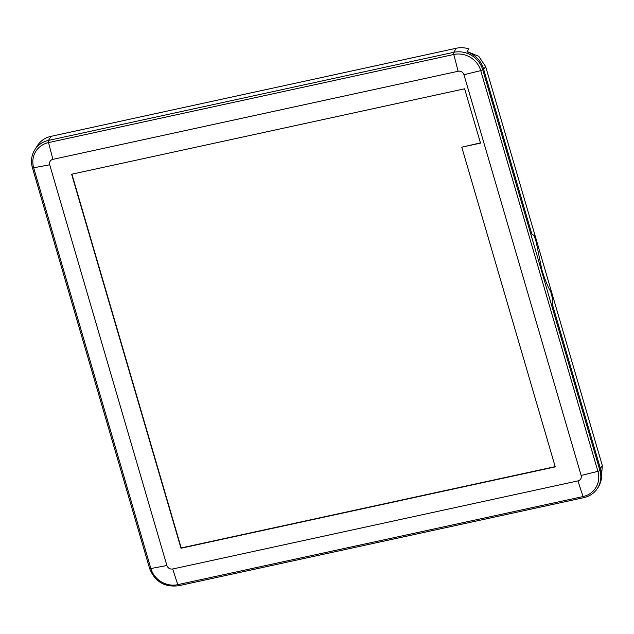 <?xml version="1.0" encoding="UTF-8"?>
<svg xmlns="http://www.w3.org/2000/svg" width="634" height="634" viewBox="0 0 634 634"><rect width="100%" height="100%" fill="white"/><g stroke="black" fill="none" stroke-linecap="round" stroke-linejoin="round"><path stroke-width="0.95" d="M555.186 466.64L181.197 547.934L71.904 174.168M480.437 142.888L461.774 147.191L555.265 466.886L180.991 548.244L71.626 174.231L464.627 88.8L480.509 143.118L461.774 147.191M166.893 565.52L49.706 164.792A4.787 4.454 33.4 0 1 52.907 159.356L458.152 71.262A4.787 4.454 33.4 0 1 463.961 74.733L581.14 475.468A4.787 4.454 33.4 0 1 577.939 480.897L172.694 568.991C169.888 569.332 167.955 568.175 166.893 565.52L150.86 568.532L33.673 167.796A22.206 20.692 33.4 0 1 48.533 142.587L52.907 159.356M34.759 149.87L37.255 145.875A24.037 22.388 33.4 0 1 51.045 136.334L456.29 48.239A24.037 22.388 33.4 0 1 468.859 48.897L466.965 51.893A23.949 22.317 33.4 0 1 483.457 68.607L531.847 234.104L534.066 235.515L536.19 241.942L541.769 269.379C544.44 278.429 547.435 285.902 550.772 291.806L552.555 298.741L552.246 303.844L600.636 469.342A23.949 22.317 33.4 0 1 597.799 487.855L597.093 488.869M467.163 51.584L478.718 56.267L485.636 66.546L602.3 465.499L601.389 478.488M49.706 164.792L33.673 167.796A1.91 0.468 163.7 0 1 32.405 167.717A1.91 0.468 163.7 0 1 32.445 167.574A23.918 22.285 33.4 0 1 34.727 149.917A23.918 22.285 33.4 0 1 34.997 149.497A23.918 22.285 33.4 0 1 48.446 140.415A1.91 0.515 77.7 0 0 48.533 142.587L453.778 54.492A22.206 20.692 33.4 0 1 480.723 70.62L597.902 471.347A22.206 20.692 33.4 0 1 583.05 496.557L177.805 584.651A22.206 20.692 33.4 0 1 150.86 568.532A1.91 0.468 163.7 0 1 149.592 568.444A1.91 0.468 163.7 0 1 149.624 568.302M172.694 568.991L177.805 584.651A1.91 0.515 77.7 0 0 178.534 585.761A1.91 0.515 77.7 0 0 178.653 585.673M577.939 480.897L583.05 496.557A1.91 0.515 77.7 0 0 583.779 497.666A1.91 0.515 77.7 0 0 583.898 497.579A23.918 22.285 33.4 0 0 597.069 488.909A23.918 22.285 33.4 0 0 597.347 488.497A23.918 22.285 33.4 0 0 599.899 470.42L600.636 469.342M581.14 475.468L597.902 471.347A1.91 0.468 -16.3 0 0 599.899 470.42L482.72 69.692L483.457 68.607M463.961 74.733L480.723 70.62A1.91 0.468 -16.3 0 0 482.72 69.692A23.918 22.285 33.4 0 0 453.69 52.321L456.29 48.239M458.152 71.262L453.778 54.492A1.91 0.515 -102.3 0 1 453.69 52.321L48.446 140.415L51.045 136.334M600.366 468.423L602.3 465.499M485.636 66.546L483.71 69.471M597.347 488.497C594.09 493.276 589.572 496.335 583.779 497.666L178.534 585.761C164.499 587.425 154.855 581.647 149.592 568.444L32.405 167.717C30.606 161.147 31.47 155.068 34.997 149.497"/></g></svg>

